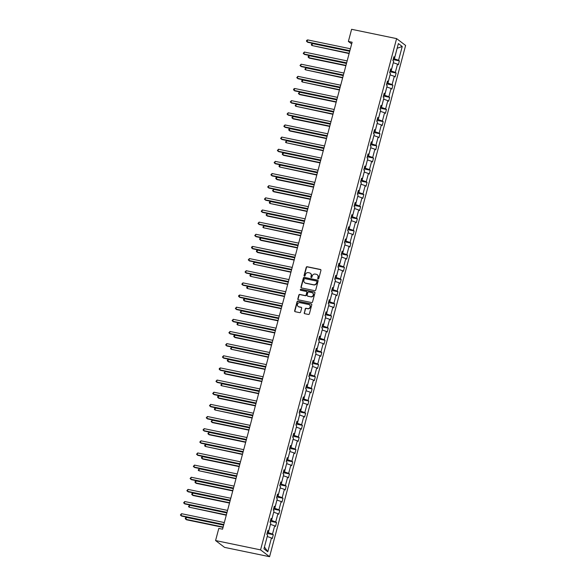 <?xml version="1.0" encoding="UTF-8"?>
<svg xmlns="http://www.w3.org/2000/svg" width="586" height="586" viewBox="0 0 586 586"><rect width="100%" height="100%" fill="white"/><g stroke="black" fill="none" stroke-linecap="round" stroke-linejoin="round"><path stroke-width="0.88" d="M318.125 278.936A0.557 0.52 -52.9 0 0 318.784 278.504L320.945 270.388A0.798 0.74 -52.9 0 0 320.41 269.465L307.159 266.725A0.798 0.74 -52.9 0 0 306.222 267.333L304.061 275.457A0.557 0.52 -52.9 0 0 304.434 276.101A0.557 0.52 -52.9 0 0 305.094 275.669L305.372 274.622A2.564 2.373 -52.9 0 1 308.375 272.658L309.481 272.893A2.564 2.373 -52.9 0 1 311.188 275.823L310.902 276.878A0.557 0.52 -52.9 0 0 311.276 277.515A0.557 0.52 -52.9 0 0 311.935 277.09L312.213 276.035A2.564 2.373 -52.9 0 1 315.224 274.08L316.323 274.307A2.564 2.373 -52.9 0 1 318.03 277.244L317.751 278.291A0.557 0.52 -52.9 0 0 318.125 278.936M304.193 312.77A0.798 0.74 -52.9 0 0 304.72 313.686L308.441 314.455A0.798 0.74 -52.9 0 0 309.379 313.84L311.781 304.823A0.798 0.74 -52.9 0 0 311.247 303.907L297.996 301.16A0.798 0.74 -52.9 0 0 297.058 301.775L294.655 310.792A0.798 0.74 -52.9 0 0 295.19 311.708L299.68 312.638A0.798 0.74 -52.9 0 0 300.618 312.03L301.651 308.17A0.798 0.74 -52.9 0 0 301.116 307.247L298.889 306.786A2.139 1.985 -52.9 0 1 297.615 303.922A2.139 1.985 -52.9 0 1 299.973 302.698L308.697 304.508A2.139 1.985 -52.9 0 1 309.972 307.372A2.139 1.985 -52.9 0 1 307.613 308.595L306.156 308.295A0.798 0.74 -52.9 0 0 305.218 308.91L304.434 312.953A0.798 0.74 -52.9 0 0 304.574 313.635M396.605 38.617L351.607 29.3L348.377 41.452L352.127 42.229L222.555 529.187L218.805 528.411L215.575 540.556L260.565 549.88L396.605 38.617L405.615 45.444L269.575 556.7L260.565 549.88M314.763 290.678A0.798 0.74 -52.9 0 0 315.708 290.07L318.103 281.046A0.798 0.74 -52.9 0 0 317.575 280.13L304.324 277.39A0.798 0.74 -52.9 0 0 303.387 277.998L300.984 287.023A0.798 0.74 -52.9 0 0 301.519 287.938L314.763 290.678M314.946 292.934L312.543 301.958A0.798 0.74 -52.9 0 1 311.606 302.566L298.355 299.82A0.798 0.74 -52.9 0 1 297.82 298.904L298.845 295.044A0.798 0.74 -52.9 0 1 299.79 294.436L305.16 295.549A0.798 0.74 -52.9 0 0 306.097 294.934L306.778 292.377A0.798 0.74 -52.9 0 0 306.251 291.454L300.655 290.297A0.557 0.52 -52.9 0 1 300.325 289.55A0.557 0.52 -52.9 0 1 300.94 289.228L314.411 292.018A0.798 0.74 -52.9 0 1 314.946 292.934M263.949 548.833L267.612 535.047L266.798 534.432L267.839 530.535L268.652 531.158L270.849 522.902L270.029 522.28L271.069 518.39L271.882 519.006L274.08 510.75L273.266 510.135L274.299 506.238L275.112 506.861L277.31 498.605L276.497 497.983L277.53 494.093L278.35 494.709L280.548 486.453L279.727 485.838L280.767 481.941L281.58 482.564L283.778 474.308L282.965 473.686L283.998 469.796L284.811 470.412L287.008 462.156L286.195 461.541L287.228 457.644L288.048 458.267L290.238 450.011L289.425 449.389L290.466 445.499L291.279 446.114L293.476 437.859L292.656 437.244L293.696 433.347L294.509 433.97L296.706 425.714L295.893 425.092L296.926 421.202L297.747 421.817L299.937 413.562L299.124 412.947L300.157 409.05L300.977 409.665L303.174 401.417L302.354 400.795L303.394 396.905L304.207 397.52L306.405 389.265L305.592 388.65L306.625 384.753L307.438 385.368L309.635 377.113L308.822 376.498L309.855 372.608L310.675 373.223L312.873 364.968L312.052 364.353L313.092 360.456L313.906 361.071L316.103 352.816L315.29 352.201L316.323 348.311L317.136 348.926L319.333 340.671L318.52 340.056L319.553 336.159L320.374 336.774L322.564 328.519L321.751 327.904L322.791 324.007L323.604 324.629L325.801 316.374L324.981 315.759L326.021 311.862L326.834 312.477L329.032 304.222L328.219 303.607L329.251 299.71L330.072 300.332L332.262 292.077L331.449 291.454L332.482 287.565L333.302 288.18L335.5 279.925L334.679 279.31L335.719 275.413L336.532 276.035L338.73 267.78L337.917 267.157L338.95 263.268L339.763 263.883L341.96 255.628L341.147 255.013L342.18 251.116L343 251.738L345.198 243.483L344.378 242.86L345.418 238.971L346.231 239.586L348.428 231.331L347.615 230.716L348.648 226.819L349.461 227.441L351.659 219.186L350.846 218.563L351.878 214.674L352.699 215.289L354.889 207.034L354.076 206.419L355.116 202.522L355.929 203.144L358.127 194.889L357.306 194.266L358.346 190.377L359.159 190.992L361.357 182.737L360.544 182.121L361.577 178.225L362.397 178.84L364.587 170.592L363.774 169.969L364.807 166.08L365.627 166.695L367.825 158.44L367.004 157.824L368.045 153.928L368.858 154.543L371.055 146.288L370.242 145.672L371.275 141.783L372.088 142.398L374.286 134.143L373.472 133.527L374.505 129.631L375.326 130.246L377.523 121.991L376.703 121.375L377.743 117.486L378.556 118.101L380.753 109.846L379.94 109.23L380.973 105.334L381.786 105.949L383.984 97.694L383.171 97.078L384.204 93.181L385.024 93.804L387.214 85.549L386.401 84.933L387.441 81.036L388.254 81.652L390.452 73.397L389.631 72.781L390.672 68.884L391.485 69.507L393.682 61.252L392.869 60.629L393.902 56.739L394.722 57.355L398.385 43.569L402.23 46.484L398.568 60.27L399.381 60.885L398.348 64.782L397.528 64.167L395.33 72.415L396.151 73.038L395.111 76.927L394.297 76.312L392.1 84.567L392.913 85.182L391.88 89.079L391.067 88.464L388.87 96.719L389.683 97.335L388.65 101.224L387.829 100.609L385.632 108.864L386.452 109.479L385.412 113.376L384.599 112.761L382.402 121.016L383.215 121.632L382.182 125.521L381.369 124.906L379.171 133.161L379.984 133.776L378.952 137.673L378.131 137.058L375.941 145.313L376.754 145.929L375.714 149.826L374.901 149.203L372.703 157.458L373.524 158.074L372.484 161.97L371.671 161.355L369.473 169.61L370.286 170.226L369.253 174.123L368.433 173.5L366.243 181.755L367.056 182.378L366.023 186.267L365.203 185.652L363.005 193.907L363.825 194.523L362.785 198.42L361.972 197.797L359.775 206.052L360.588 206.675L359.555 210.564L358.742 209.949L356.544 218.204L357.357 218.82L356.325 222.717L355.504 222.094L353.307 230.349L354.127 230.972L353.087 234.861L352.274 234.246L350.076 242.501L350.889 243.117L349.857 247.014L349.044 246.391L346.846 254.646L347.659 255.269L346.626 259.159L345.806 258.543L343.616 266.798L344.429 267.414L343.389 271.311L342.576 270.688L340.378 278.943L341.199 279.566L340.158 283.456L339.345 282.84L337.148 291.096L337.961 291.711L336.928 295.608L336.108 294.992L333.917 303.24L334.731 303.863L333.698 307.753L332.877 307.137L330.68 315.393L331.5 316.008L330.46 319.905L329.647 319.289L327.449 327.545L328.263 328.16L327.23 332.05L326.417 331.434L324.219 339.69L325.032 340.305L323.999 344.202L323.179 343.586L320.981 351.842L321.802 352.457L320.762 356.347L319.949 355.731L317.751 363.987L318.564 364.602L317.531 368.499L316.718 367.883L314.521 376.139L315.334 376.754L314.301 380.651L313.481 380.028L311.291 388.284L312.104 388.899L311.063 392.796L310.25 392.18L308.053 400.436L308.873 401.051L307.833 404.948L307.02 404.325L304.823 412.581L305.636 413.203L304.603 417.093L303.782 416.478L301.592 424.733L302.405 425.348L301.372 429.245L300.552 428.622L298.355 436.878L299.175 437.5L298.135 441.39L297.322 440.775L295.124 449.03L295.937 449.645L294.905 453.542L294.091 452.919L291.894 461.175L292.707 461.797L291.674 465.687L290.854 465.072L288.656 473.327L289.477 473.942L288.437 477.839L287.623 477.216L285.426 485.472L286.239 486.094L285.206 489.984L284.393 489.369L282.196 497.624L283.009 498.239L281.976 502.136L281.155 501.513L278.965 509.769L279.778 510.391L278.738 514.281L277.925 513.666L275.728 521.921L276.548 522.536L275.508 526.433L274.695 525.818L272.497 534.066L273.31 534.688L272.278 538.578L271.457 537.963L267.795 551.748L263.949 548.833M270.454 524.375L268.322 532.645L267.333 532.44M268.322 532.645L272.497 534.066M270.52 524.389L274.695 525.818M267.656 531.216L268.652 531.158M273.684 512.223L271.56 520.493L270.564 520.287M271.56 520.493L275.728 521.921M273.757 512.237L277.925 513.666M270.886 519.064L271.882 519.006M276.922 500.078L274.79 508.348L273.794 508.143M274.79 508.348L278.965 509.769M276.988 500.092L281.155 501.513M274.123 506.912L275.112 506.861M280.152 487.926L278.02 496.196L277.024 495.99M278.02 496.196L282.196 497.624M280.218 487.94L284.393 489.369M277.354 494.767L278.35 494.709M283.382 475.781L281.258 484.051L280.262 483.838M281.258 484.051L285.426 485.472M283.448 475.795L287.623 477.216M280.584 482.615L281.58 482.564M286.62 463.629L284.488 471.898L283.492 471.693M284.488 471.898L288.656 473.327M286.686 463.643L290.854 465.072M283.814 470.47L284.811 470.412M289.85 451.484L287.719 459.754L286.722 459.541M287.719 459.754L291.894 461.175M289.916 451.498L294.091 452.919M287.052 458.318L288.048 458.267M293.081 439.332L290.949 447.601L289.96 447.396M290.949 447.601L295.124 449.03M293.147 439.346L297.322 440.775M290.282 446.173L291.279 446.114M296.318 427.187L294.187 435.449L293.19 435.244M294.187 435.449L298.355 436.878M296.384 427.201L300.552 428.622M293.513 434.021L294.509 433.97M299.549 415.035L297.417 423.304L296.421 423.099M297.417 423.304L301.592 424.733M299.614 415.049L303.782 416.478M296.75 421.876L297.747 421.817M302.779 402.89L300.647 411.152L299.658 410.947M300.647 411.152L304.823 412.581M302.845 402.897L307.02 404.325M299.981 409.724L300.977 409.665M306.009 390.737L303.885 399.007L302.889 398.802M303.885 399.007L308.053 400.436M306.082 390.752L310.25 392.18M303.211 397.579L304.207 397.52M309.247 378.593L307.115 386.855L306.119 386.65M307.115 386.855L311.291 388.284M309.313 378.6L313.481 380.028M306.449 385.427L307.438 385.368M312.477 366.44L310.346 374.71L309.349 374.505M310.346 374.71L314.521 376.139M312.543 366.455L316.718 367.883M309.679 373.282L310.675 373.223M315.708 354.296L313.583 362.558L312.587 362.353M313.583 362.558L317.751 363.987M315.773 354.303L319.949 355.731M312.909 361.13L313.906 361.071M318.945 342.143L316.814 350.413L315.817 350.208M316.814 350.413L320.981 351.842M319.011 342.158L323.179 343.586M316.14 348.985L317.136 348.926M322.175 329.991L320.044 338.261L319.048 338.056M320.044 338.261L324.219 339.69M322.241 330.006L326.417 331.434M319.377 336.833L320.374 336.774M325.406 317.846L323.274 326.116L322.285 325.911M323.274 326.116L327.449 327.545M325.472 317.861L329.647 319.289M322.608 324.688L323.604 324.629M328.643 305.694L326.512 313.964L325.516 313.759M326.512 313.964L330.68 315.393M328.709 305.709L332.877 307.137M325.838 312.536L326.834 312.477M331.874 293.549L329.742 301.819L328.746 301.614M329.742 301.819L333.917 303.24M331.94 293.564L336.108 294.992M329.076 300.391L330.072 300.332M335.104 281.397L332.973 289.667L331.984 289.462M332.973 289.667L337.148 291.096M335.17 281.412L339.345 282.84M332.306 288.239L333.302 288.18M338.334 269.252L336.21 277.522L335.214 277.317M336.21 277.522L340.378 278.943M338.408 269.267L342.576 270.688M335.536 276.087L336.532 276.035M341.572 257.1L339.44 265.37L338.444 265.165M339.44 265.37L343.616 266.798M341.638 257.115L345.806 258.543M338.774 263.942L339.763 263.883M344.802 244.955L342.671 253.225L341.675 253.013M342.671 253.225L346.846 254.646M344.868 244.97L349.044 246.391M342.004 251.79L343 251.738M348.033 232.803L345.908 241.073L344.912 240.868M345.908 241.073L350.076 242.501M348.099 232.818L352.274 234.246M345.235 239.645L346.231 239.586M351.27 220.658L349.139 228.928L348.143 228.716M349.139 228.928L353.307 230.349M351.336 220.673L355.504 222.094M348.465 227.493L349.461 227.441M354.501 208.506L352.369 216.776L351.373 216.571M352.369 216.776L356.544 218.204M354.567 208.521L358.742 209.949M351.703 215.348L352.699 215.289M357.731 196.361L355.599 204.624L354.611 204.419M355.599 204.624L359.775 206.052M357.797 196.376L361.972 197.797M354.933 203.195L355.929 203.144M360.969 184.209L358.837 192.479L357.841 192.274M358.837 192.479L363.005 193.907M361.035 184.224L365.203 185.652M358.163 191.051L359.159 190.992M364.199 172.064L362.067 180.327L361.071 180.122M362.067 180.327L366.243 181.755M364.265 172.072L368.433 173.5M361.401 178.898L362.397 178.84M367.429 159.912L365.298 168.182L364.309 167.977M365.298 168.182L369.473 169.61M367.495 159.927L371.671 161.355M364.631 166.754L365.627 166.695M370.66 147.767L368.535 156.03L367.539 155.825M368.535 156.03L372.703 157.458M370.733 147.775L374.901 149.203M367.862 154.601L368.858 154.543M373.897 135.615L371.766 143.885L370.77 143.68M371.766 143.885L375.941 145.313M373.963 135.63L378.131 137.058M371.099 142.457L372.088 142.398M377.128 123.463L374.996 131.733L374 131.528M374.996 131.733L379.171 133.161M377.194 123.478L381.369 124.906M374.329 130.304L375.326 130.246M380.358 111.318L378.234 119.588L377.238 119.383M378.234 119.588L382.402 121.016M380.424 111.333L384.599 112.761M377.56 118.16L378.556 118.101M383.596 99.166L381.464 107.436L380.468 107.231M381.464 107.436L385.632 108.864M383.662 99.181L387.829 100.609M380.79 106.007L381.786 105.949M386.826 87.021L384.694 95.291L383.698 95.086M384.694 95.291L388.87 96.719M386.892 87.036L391.067 88.464M384.028 93.863L385.024 93.804M390.056 74.869L387.925 83.139L386.936 82.934M387.925 83.139L392.1 84.567M390.122 74.883L394.297 76.312M387.258 81.71L388.254 81.652M393.294 62.724L391.162 70.994L390.166 70.789M391.162 70.994L395.33 72.415M393.36 62.739L397.528 64.167M390.488 69.566L391.485 69.507M397.125 48.316L394.393 58.842L393.396 58.637M394.393 58.842L398.568 60.27M402.23 46.484L397.132 48.286M215.575 540.556L224.577 547.383L269.575 556.7M348.377 41.452L351.666 43.943M264.433 547.009L267.223 536.52M393.726 57.413L394.722 57.355M267.289 536.534L271.457 537.963M267.795 551.748L264.491 547.053M393.14 59.596L399.381 60.885M389.91 71.741L396.151 73.038M386.679 83.893L392.913 85.182M383.449 96.038L389.683 97.335M380.211 108.19L386.452 109.479M376.981 120.342L383.215 121.632M373.751 132.487L379.984 133.776M370.513 144.639L376.754 145.929M367.283 156.784L373.524 158.074M364.053 168.936L370.286 170.226M360.815 181.081L367.056 182.378M357.585 193.234L363.825 194.523M354.354 205.378L360.588 206.675M351.124 217.531L357.357 218.82M347.886 229.675L354.127 230.972M344.656 241.828L350.889 243.117M341.426 253.972L347.659 255.269M338.188 266.125L344.429 267.414M334.958 278.269L341.199 279.566M331.727 290.422L337.961 291.711M328.49 302.566L334.731 303.863M325.259 314.719L331.5 316.008M322.029 326.863L328.263 328.16M318.799 339.016L325.032 340.305M315.561 351.168L321.802 352.457M312.331 363.313L318.564 364.602M309.1 375.465L315.334 376.754M305.863 387.61L312.104 388.899M302.632 399.762L308.873 401.051M299.402 411.907L305.636 413.203M296.164 424.059L302.405 425.348M292.934 436.204L299.175 437.5M289.704 448.356L295.937 449.645M286.473 460.501L292.707 461.797M283.236 472.653L289.477 473.942M280.005 484.798L286.239 486.094M276.775 496.95L283.009 498.239M273.537 509.095L279.778 510.391M270.307 521.247L276.548 522.536M267.077 533.392L273.31 534.688M318.066 278.921A0.557 0.52 -52.9 0 1 317.993 278.475L318.271 277.427A2.564 2.373 -52.9 0 0 317.341 274.812M310.492 273.391A2.564 2.373 -52.9 0 1 311.43 276.006L311.151 277.061A0.557 0.52 -52.9 0 0 311.217 277.5M320.798 269.699A0.798 0.74 -52.9 0 0 320.652 269.655L307.401 266.908A0.798 0.74 -52.9 0 0 306.463 267.524L304.302 275.64A0.557 0.52 -52.9 0 0 304.376 276.087M317.964 280.364A0.798 0.74 -52.9 0 0 317.817 280.313L304.566 277.574A0.798 0.74 -52.9 0 0 303.629 278.182L301.226 287.206A0.798 0.74 -52.9 0 0 301.365 287.887M316.85 281.676A0.557 0.52 -52.9 0 0 316.477 281.031L304.845 278.628A0.557 0.52 -52.9 0 0 304.193 279.053L303.892 280.159A2.564 2.373 -52.9 0 0 305.599 283.097L313.547 284.745A2.564 2.373 -52.9 0 0 316.557 282.782L317.092 281.859A0.557 0.52 -52.9 0 0 316.784 281.236M304.83 282.782A2.564 2.373 -52.9 0 0 305.841 283.28L305.599 283.097M317.092 281.859L316.799 282.972A2.564 2.373 -52.9 0 1 313.796 284.928L305.841 283.28M306.639 291.689A0.798 0.74 -52.9 0 1 307.027 292.56L306.346 295.117A0.798 0.74 -52.9 0 1 305.401 295.732L300.032 294.619A0.798 0.74 -52.9 0 0 299.094 295.227L298.062 299.087A0.798 0.74 -52.9 0 0 298.208 299.776M314.799 292.253A0.798 0.74 -52.9 0 0 314.653 292.202L301.182 289.411A0.557 0.52 -52.9 0 0 300.596 290.282M310.734 296.699A2.139 1.985 -52.9 0 0 312.572 292.949A2.139 1.985 -52.9 0 0 311.825 292.612L308.749 291.975A0.798 0.74 -52.9 0 0 307.811 292.59L307.13 295.146A0.798 0.74 -52.9 0 0 307.665 296.062L310.983 296.882A2.139 1.985 -52.9 0 0 312.69 293.044M307.518 296.018A0.798 0.74 -52.9 0 0 307.906 296.252L307.665 296.062M310.983 296.882L307.906 296.252M309.562 304.94A2.139 1.985 -52.9 0 1 307.855 308.778L306.397 308.478A0.798 0.74 -52.9 0 0 305.46 309.093L304.434 312.953M298.267 306.537A2.139 1.985 -52.9 0 0 299.131 306.976L298.889 306.786M301.504 307.482A0.798 0.74 -52.9 0 0 301.358 307.438L299.131 306.976M311.635 304.134A0.798 0.74 -52.9 0 0 311.488 304.09L298.237 301.343A0.798 0.74 -52.9 0 0 297.3 301.958L294.905 310.976A0.798 0.74 -52.9 0 0 295.044 311.664M349.71 51.29L312.485 43.584L311.964 45.525L349.11 53.56M312.485 43.584L311.532 44.104L311.327 44.88L311.964 45.525L349.197 53.238M349.871 50.696L307.093 41.84L307.613 39.892L350.391 48.755M349.783 51.019L307.701 42.302L306.456 41.196L306.661 40.412L307.613 39.892M346.48 63.442L309.247 55.729L308.734 57.677L309.342 58.139L345.879 65.705M309.247 55.729L308.302 56.249L308.097 57.032L308.734 57.677L345.96 65.39M343.25 75.587L306.017 67.881L305.496 69.822L342.642 77.857M306.017 67.881L304.859 69.177L305.496 69.822L342.729 77.535M346.641 62.849L303.863 53.993L304.383 52.044L347.154 60.9M346.553 63.163L304.471 54.447L303.226 53.341L304.383 52.044M343.403 75.001L300.633 66.137L301.145 64.189L343.923 73.052M343.323 75.316L301.241 66.599L299.995 65.493L301.145 64.189M340.012 87.739L302.786 80.026L302.266 81.974L339.411 90.002M302.786 80.026L301.834 80.546L301.629 81.329L302.266 81.974L339.499 89.687M340.173 87.146L297.395 78.29L297.915 76.341L340.693 85.197M340.085 87.461L298.003 78.744L296.758 77.638L297.915 76.341M336.782 99.884L299.549 92.178L299.036 94.126L299.644 94.58L336.181 102.154M299.549 92.178L298.399 93.474L299.036 94.126L336.261 101.832M336.943 99.298L294.165 90.434L294.685 88.486L337.455 97.349M336.855 99.613L294.773 90.896L293.527 89.79L293.733 89.006L294.685 88.486M333.551 112.036L296.318 104.323L295.798 106.271L332.951 114.299M296.318 104.323L295.161 105.626L295.798 106.271L333.031 113.984M333.705 111.443L290.934 102.587L291.447 100.638L334.225 109.494M333.624 111.758L291.542 103.048L290.297 101.935L291.447 100.638M330.321 124.188L293.088 116.475L292.568 118.423L293.176 118.885L329.713 126.451M293.088 116.475L292.136 116.995L291.931 117.771L292.568 118.423L329.801 126.129M330.475 123.595L287.697 114.731L288.217 112.783L330.995 121.646M330.394 123.91L288.305 115.193L287.059 114.087L288.217 112.783M327.083 136.333L289.85 128.62L289.338 130.568L289.945 131.03L326.483 138.596M289.85 128.62L288.905 129.14L288.7 129.924L289.338 130.568L326.57 138.281M327.244 135.74L284.466 126.884L284.986 124.935L327.757 133.791M327.156 136.062L285.074 127.345L283.829 126.232L284.986 124.935M323.853 148.485L286.62 140.772L286.1 142.72L323.252 150.749M286.62 140.772L285.463 142.068L286.1 142.72L323.333 150.426M324.007 147.892L281.236 139.029L281.749 137.08L324.527 145.943M323.926 148.207L281.844 139.49L280.599 138.384L281.749 137.08M320.623 160.63L283.39 152.917L282.87 154.865L283.478 155.327L320.015 162.893M283.39 152.917L282.437 153.437L282.232 154.221L282.87 154.865L320.103 162.578M320.776 160.037L277.998 151.181L278.518 149.232L321.296 158.088M320.696 160.359L278.614 151.642L277.361 150.529L278.518 149.232M317.385 172.782L280.159 165.069L279.639 167.017L316.784 175.046M280.159 165.069L279.207 165.589L279.002 166.365L279.639 167.017L316.872 174.723M317.546 172.189L274.768 163.326L275.288 161.377L318.066 170.24M317.458 172.504L275.376 163.787L274.131 162.681L275.288 161.377M314.155 184.927L276.922 177.214L276.409 179.162L277.017 179.624L313.554 187.19M276.922 177.214L275.977 177.734L275.772 178.518L276.409 179.162L313.635 186.875M314.316 184.334L271.538 175.478L272.058 173.529L314.829 182.385M314.228 184.656L272.146 175.939L270.9 174.826L272.058 173.529M310.924 197.079L273.691 189.366L273.171 191.314L273.779 191.776L310.316 199.343M273.691 189.366L272.534 190.662L273.171 191.314L310.404 199.02M311.078 196.486L268.307 187.623L268.82 185.681L311.598 194.537M310.998 196.801L268.915 188.084L267.67 186.978L268.82 185.681M307.687 209.224L270.461 201.511L269.941 203.459L307.086 211.487M270.461 201.511L269.509 202.038L269.304 202.815L269.941 203.459L307.174 211.172M307.848 208.631L265.07 199.775L265.59 197.826L308.368 206.69M307.76 208.953L265.678 200.236L264.433 199.123L265.59 197.826M304.456 221.376L267.223 213.663L266.711 215.611L267.319 216.073L303.856 223.64M267.223 213.663L266.073 214.959L266.711 215.611L303.936 223.325M304.617 220.783L261.839 211.92L262.36 209.978L305.13 218.834M304.53 221.098L262.447 212.381L261.202 211.275L262.36 209.978M301.226 233.521L263.993 225.815L263.473 227.756L300.625 235.784M263.993 225.815L262.836 227.112L263.473 227.756L300.706 235.469M301.38 232.928L258.609 224.072L259.122 222.123L301.9 230.987M301.299 233.25L259.217 224.533L257.972 223.42L259.122 222.123M297.996 245.673L260.763 237.96L260.243 239.908L260.851 240.37L297.388 247.937M260.763 237.96L259.81 238.48L259.605 239.256L260.243 239.908L297.476 247.622M298.149 245.08L255.371 236.217L255.892 234.275L298.67 243.131M298.069 245.395L255.979 236.678L254.734 235.572L255.892 234.275M294.758 257.818L257.525 250.112L257.012 252.053L257.62 252.515L294.157 260.081M257.525 250.112L256.58 250.632L256.375 251.409L257.012 252.053L294.245 259.766M294.919 257.225L252.141 248.369L252.661 246.42L295.432 255.284M294.831 257.547L252.749 248.83L251.504 247.724L251.709 246.94L252.661 246.42M291.528 269.97L254.295 262.257L253.775 264.205L290.927 272.234M254.295 262.257L253.137 263.554L253.775 264.205L291.008 271.919M291.682 269.377L248.911 260.514L249.424 258.572L292.202 267.428M291.601 269.692L249.519 260.975L248.274 259.869L249.424 258.572M288.297 282.115L251.064 274.409L250.544 276.35L287.689 284.386M251.064 274.409L250.112 274.929L249.907 275.706L250.544 276.35L287.777 284.064M288.451 281.522L245.673 272.666L246.193 270.717L288.971 279.581M288.371 281.844L246.288 273.127L245.036 272.021L246.193 270.717M285.06 294.267L247.834 286.554L247.314 288.502L284.459 296.531M247.834 286.554L246.882 287.074L246.677 287.858L247.314 288.502L284.547 296.216M285.221 293.674L242.443 284.818L242.963 282.87L285.741 291.725M285.133 293.989L243.051 285.272L241.806 284.166L242.963 282.87M281.829 306.412L244.596 298.706L244.084 300.647L244.692 301.109L281.229 308.683M244.596 298.706L243.651 299.226L243.446 300.003L244.084 300.647L281.309 308.361M281.991 305.826L239.213 296.963L239.733 295.014L282.503 303.878M281.903 306.141L239.821 297.424L238.575 296.318L238.78 295.534L239.733 295.014M278.599 318.564L241.366 310.851L240.846 312.799L241.454 313.261L277.991 320.828M241.366 310.851L240.209 312.155L240.846 312.799L278.079 320.513M278.753 317.971L235.982 309.115L236.495 307.167L279.273 316.022M278.672 318.286L236.59 309.576L235.345 308.463L236.495 307.167M275.361 330.709L238.136 323.003L237.616 324.952L274.761 332.98M238.136 323.003L237.184 323.523L236.978 324.3L237.616 324.952L274.849 332.658M275.523 330.123L232.745 321.26L233.265 319.311L276.043 328.175M275.435 330.438L233.353 321.721L232.107 320.615L233.265 319.311M272.131 342.861L234.898 335.148L234.385 337.096L234.993 337.558L271.53 345.125M234.898 335.148L233.953 335.668L233.748 336.452L234.385 337.096L271.611 344.81M272.292 342.268L229.514 333.412L230.034 331.464L272.805 340.32M272.204 342.583L230.122 333.874L228.877 332.76L230.034 331.464M268.901 355.013L231.668 347.3L231.148 349.249L268.3 357.277M231.668 347.3L230.51 348.597L231.148 349.249L268.381 356.955M269.055 354.42L226.284 345.557L226.797 343.608L269.575 352.472M268.974 354.735L226.892 346.018L225.647 344.912L226.797 343.608M265.67 367.158L228.437 359.445L227.917 361.394L228.525 361.855L265.062 369.422M228.437 359.445L227.485 359.965L227.28 360.749L227.917 361.394L265.15 369.107M265.824 366.565L223.046 357.709L223.566 355.761L266.344 364.617M265.744 366.887L223.654 358.171L222.409 357.057L223.566 355.761M262.433 379.31L225.2 371.597L224.687 373.546L225.295 374.007L261.832 381.574M225.2 371.597L224.05 372.894L224.687 373.546L261.92 381.252M262.594 378.717L219.816 369.854L220.336 367.905L263.107 376.769M262.506 379.032L220.424 370.315L219.179 369.209L219.384 368.426L220.336 367.905M259.202 391.455L221.969 383.742L221.449 385.691L258.602 393.719M221.969 383.742L220.812 385.046L221.449 385.691L258.682 393.404M259.356 390.862L216.586 382.006L217.098 380.058L259.876 388.914M259.276 391.184L217.194 382.468L215.948 381.354L217.098 380.058M255.972 403.608L218.739 395.894L218.219 397.843L218.827 398.304L255.364 405.871M218.739 395.894L217.787 396.414L217.582 397.191L218.219 397.843L255.452 405.549M256.126 403.014L213.348 394.151L213.868 392.202L256.646 401.066M256.045 403.329L213.963 394.612L212.711 393.506L213.868 392.202M252.734 415.752L215.509 408.039L214.989 409.988L252.134 418.016M215.509 408.039L214.557 408.559L214.351 409.343L214.989 409.988L252.222 417.701M252.896 415.159L210.118 406.303L210.638 404.355L253.416 413.218M252.808 415.481L210.726 406.765L209.48 405.651L210.638 404.355M249.504 427.905L212.271 420.191L211.758 422.14L212.366 422.601L248.904 430.168M212.271 420.191L211.121 421.488L211.758 422.14L248.984 429.846M249.665 427.311L206.887 418.448L207.407 416.507L250.178 425.363M249.577 427.626L207.495 418.909L206.25 417.803L207.407 416.507M246.274 440.049L209.041 432.343L208.521 434.285L209.129 434.746L245.666 442.313M209.041 432.343L207.884 433.64L208.521 434.285L245.754 441.998M246.428 439.456L203.657 430.6L204.17 428.652L246.948 437.515M246.347 439.778L204.265 431.062L203.02 429.948L204.17 428.652M243.036 452.202L205.811 444.488L205.29 446.437L242.436 454.465M205.811 444.488L204.858 445.008L204.653 445.785L205.29 446.437L242.523 454.15M243.197 451.608L200.419 442.745L200.939 440.804L243.717 449.66M243.109 451.923L201.027 443.206L199.782 442.1L200.939 440.804M239.806 464.346L202.573 456.641L202.06 458.582L202.668 459.043L239.205 466.61M202.573 456.641L201.628 457.161L201.423 457.937L202.06 458.582L239.286 466.295M239.967 463.753L197.189 454.897L197.709 452.949L240.48 461.812M239.879 464.075L197.797 455.359L196.552 454.245L197.709 452.949M236.576 476.499L199.343 468.785L198.822 470.734L235.975 478.762M199.343 468.785L198.185 470.082L198.822 470.734L236.055 478.447M236.729 475.905L193.959 467.042L194.471 465.101L237.249 473.957M236.649 476.22L194.567 467.503L193.321 466.397L194.471 465.101M233.345 488.643L196.112 480.938L195.592 482.879L196.2 483.34L232.737 490.907M196.112 480.938L195.16 481.458L194.955 482.234L195.592 482.879L232.825 490.592M233.499 488.05L190.721 479.194L191.241 477.246L234.019 486.109M233.418 488.372L191.329 479.656L190.084 478.55L191.241 477.246M230.108 500.796L192.875 493.082L192.362 495.031L192.97 495.492L229.507 503.059M192.875 493.082L191.93 493.602L191.725 494.386L192.362 495.031L229.595 502.744M230.269 500.202L187.491 491.339L188.011 489.398L230.781 498.254M230.181 500.517L188.099 491.8L186.853 490.694L188.011 489.398M226.877 512.94L189.644 505.235L189.124 507.176L226.277 515.211M189.644 505.235L188.487 506.531L189.124 507.176L226.357 514.889M227.031 512.354L184.26 503.491L184.773 501.543L227.551 510.406M226.95 512.669L184.868 503.953L183.623 502.847L184.773 501.543M223.647 525.093L186.414 517.379L185.894 519.328L186.502 519.789L223.039 527.356M186.414 517.379L185.462 517.899L185.257 518.683L185.894 519.328L223.127 527.041M223.801 524.499L181.023 515.643L181.543 513.695L224.321 522.551M223.72 524.814L181.638 516.098L180.385 514.991L181.543 513.695"/></g></svg>
